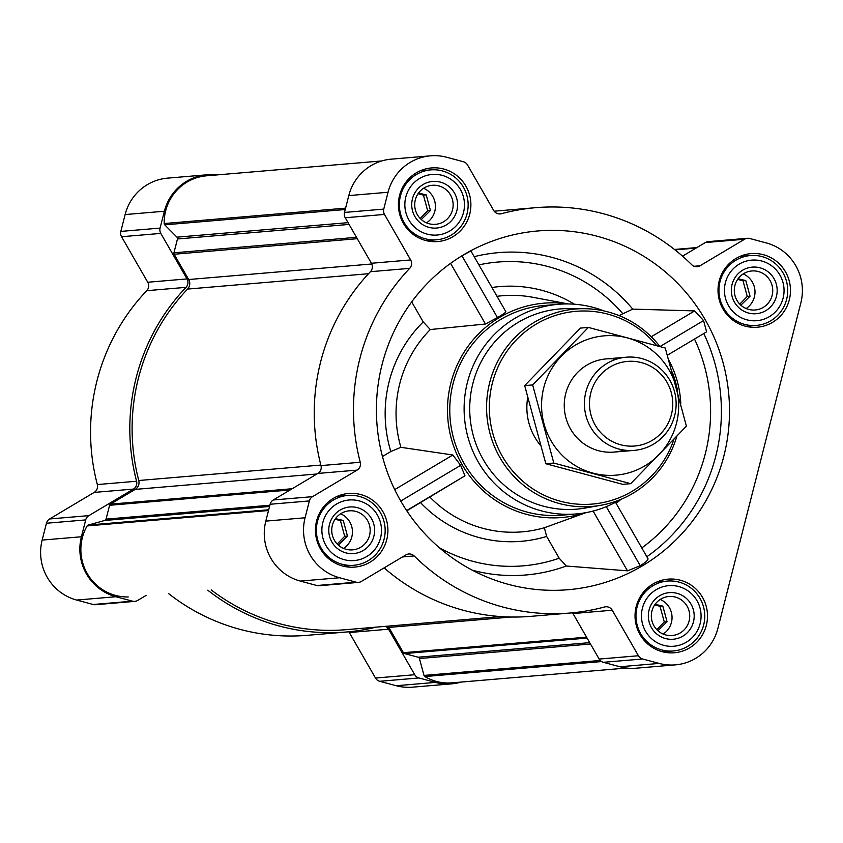 <?xml version="1.0" encoding="UTF-8"?>
<svg xmlns="http://www.w3.org/2000/svg" width="843" height="843" viewBox="0 0 843 843"><rect width="100%" height="100%" fill="white"/><g stroke="black" fill="none" stroke-linecap="round" stroke-linejoin="round"><path stroke-width="1.26" d="M385.441 626.338A7.018 6.881 85.2 0 1 388.56 629.205L349.308 632.535L375.493 678.046A7.018 6.881 85.2 0 0 379.698 681.292L396.242 685.728A49.094 48.146 85.2 0 0 412.49 687.171L451.753 683.842A49.094 48.146 85.2 0 0 461.184 682.061M349.308 632.535A7.018 6.881 85.2 0 0 348.812 631.786M168.526 593.535A203.395 199.454 85.2 0 0 307.231 635.327L346.494 631.997A203.395 199.454 85.2 0 0 376.336 627.118M216.43 174.965A49.094 48.146 85.2 0 0 206.841 174.807A49.094 48.146 85.2 0 0 164.385 211.235L160.086 228.084A7.018 6.881 85.2 0 0 160.813 233.406L186.998 278.917A7.018 6.881 85.2 0 1 186.008 287.347A203.395 199.454 85.2 0 0 136.587 481.237A7.018 6.881 85.2 0 1 133.426 489.088L94.174 492.417L49.621 518.961A7.018 6.881 85.2 0 0 46.449 523.24L42.15 540.089A49.094 48.146 85.2 0 0 76.66 600.058L93.204 604.494A7.018 6.881 85.2 0 0 95.522 604.705L134.785 601.375A7.018 6.881 85.2 0 0 137.672 600.437L146.06 595.443M94.174 492.417A7.018 6.881 85.2 0 0 97.335 484.567A203.395 199.454 85.2 0 1 146.756 290.677A7.018 6.881 85.2 0 0 147.746 282.247L121.561 236.735A7.018 6.881 85.2 0 1 120.834 231.414L125.122 214.565A49.094 48.146 85.2 0 1 167.578 178.136L206.841 174.807M508.592 584.41A180.023 176.535 85.2 0 0 727.72 385.325A180.023 176.535 85.2 0 0 462.27 255.608A180.023 176.535 85.2 0 0 377.063 425.272A180.023 176.535 85.2 0 0 489.635 578.15A180.023 176.535 85.2 0 0 508.592 584.41M585.98 512.649L544.346 527.75L546.654 536.443L559.183 558.214L566.275 566.022L627.498 570.837L640.248 565.706C645.633 562.365 648.214 560.047 647.993 558.719L615.527 502.291L648.004 558.73M706.603 331.847L667.393 355.209L706.603 331.847L703.568 320.582L694.653 310.909L632.745 309.118L619.015 315.577M470.889 250.929L461.943 255.808L497.465 317.558C502.944 314.407 505.737 312.468 505.863 311.71L470.889 250.929L505.863 311.72M567.834 303.944A107.546 105.459 85.2 0 0 522.786 307.21A107.546 105.459 85.2 0 0 447.507 411.932A107.546 105.459 85.2 0 0 526.453 514.335A107.546 105.459 85.2 0 0 585.548 512.723M411.7 301.899L423.228 321.931L430.299 329.539L485.473 324.018L497.465 317.558M406.8 510.816L464.967 475.821L460.636 465.336L452.839 454.988L400.899 447.317L390.825 451.542L382.469 456.516M763.347 254.691A36.934 36.228 -94.8 0 1 790.344 293.627A36.934 36.228 -94.8 0 1 757.362 327.221A36.934 36.228 -94.8 0 1 718.152 293.48A36.934 36.228 -94.8 0 1 751.124 253.606A36.934 36.228 -94.8 0 1 763.347 254.691M443.766 169.032A36.934 36.228 -94.8 0 1 470.763 207.958A36.934 36.228 -94.8 0 1 437.78 241.551A36.934 36.228 -94.8 0 1 398.56 207.81A36.934 36.228 -94.8 0 1 431.532 167.936A36.934 36.228 -94.8 0 1 443.766 169.032M360.783 494.556A36.934 36.228 -94.8 0 1 387.78 533.493A36.934 36.228 -94.8 0 1 354.808 567.086A36.934 36.228 -94.8 0 1 315.588 533.345A36.934 36.228 -94.8 0 1 348.559 493.471A36.934 36.228 -94.8 0 1 360.783 494.556M680.375 580.226A36.934 36.228 -94.8 0 1 707.372 619.162A36.934 36.228 -94.8 0 1 674.389 652.756A36.934 36.228 -94.8 0 1 635.169 619.004A36.934 36.228 -94.8 0 1 668.141 579.141A36.934 36.228 -94.8 0 1 680.375 580.226M700.027 265.777A7.018 6.881 85.2 0 1 691.755 264.744A203.395 199.454 85.2 0 0 535.769 207.673A203.395 199.454 85.2 0 0 501.406 213.711A7.018 6.881 85.2 0 1 493.692 210.465L467.507 164.954A7.018 6.881 85.2 0 0 463.302 161.708L446.758 157.272A49.094 48.146 85.2 0 0 430.51 155.829A49.094 48.146 85.2 0 0 388.054 192.257L383.755 209.106A7.018 6.881 85.2 0 0 384.482 214.428L410.667 259.939A7.018 6.881 85.2 0 1 409.677 268.369A203.395 199.454 85.2 0 0 360.256 462.259A7.018 6.881 85.2 0 1 357.095 470.109L312.542 496.653A7.018 6.881 85.2 0 0 309.37 500.932L305.071 517.781A49.094 48.146 85.2 0 0 339.581 577.75L356.125 582.186A7.018 6.881 85.2 0 0 361.341 581.459L405.894 554.915A7.018 6.881 85.2 0 1 414.166 555.948A203.395 199.454 85.2 0 0 570.163 613.019A203.395 199.454 85.2 0 0 604.526 606.981A7.018 6.881 85.2 0 1 612.229 610.227L638.414 655.738A7.018 6.881 85.2 0 0 642.619 658.984L659.163 663.42A49.094 48.146 85.2 0 0 675.422 664.864A49.094 48.146 85.2 0 0 717.878 628.435L800.85 302.911A49.094 48.146 85.2 0 0 766.34 242.942L749.796 238.506A7.018 6.881 85.2 0 0 744.58 239.233L700.027 265.777L694.126 266.272M381.816 160.939L206.503 175.808A47.229 46.312 85.2 0 0 164.185 223.543A1.865 1.834 85.2 0 0 164.733 224.839L176.977 237.168A1.865 1.834 85.2 0 1 177.462 238.98L173.932 252.816A1.865 1.834 85.2 0 0 174.132 254.238L188.684 279.528A7.945 7.798 85.2 0 1 187.567 289.075A201.066 197.167 85.2 0 0 138.768 480.51A7.945 7.798 85.2 0 1 135.186 489.393L110.433 504.146A1.865 1.834 85.2 0 0 109.579 505.284L106.049 519.13L269.865 505.231M387.938 626.128A7.945 7.798 85.2 0 1 388.855 627.413L403.407 652.703A1.865 1.834 85.2 0 0 404.535 653.567L418.117 657.213L589.721 642.651M747.478 238.295L708.215 241.625A7.018 6.881 85.2 0 0 705.328 242.563L682.524 256.146M535.769 207.673L496.506 211.003A203.395 199.454 85.2 0 0 494.188 211.214M430.51 155.829L391.247 159.158A49.094 48.146 85.2 0 0 348.791 195.587L344.502 212.436A7.018 6.881 85.2 0 0 345.23 217.757L371.415 263.269A7.018 6.881 85.2 0 1 370.425 271.699A203.395 199.454 85.2 0 0 321.004 465.589A7.018 6.881 85.2 0 1 317.843 473.439L273.29 499.983A7.018 6.881 85.2 0 0 270.118 504.262L265.819 521.111A49.094 48.146 85.2 0 0 300.329 581.08L316.873 585.516A7.018 6.881 85.2 0 0 319.191 585.727L358.454 582.397M384.145 567.876A203.395 199.454 85.2 0 0 530.9 616.349L570.163 613.019M612.229 610.227L572.977 613.556A7.018 6.881 85.2 0 0 572.481 612.808M572.977 613.556L599.162 659.068A7.018 6.881 85.2 0 0 603.367 662.313L619.911 666.75A49.094 48.146 85.2 0 0 636.159 668.193L675.422 664.864M128.241 596.949A1.865 1.834 85.2 0 1 127.988 596.97A47.229 46.312 85.2 0 1 87.24 573.546A47.229 46.312 85.2 0 1 87.114 525.927A1.865 1.834 85.2 0 1 88.209 525.063L104.764 520.458A1.865 1.834 85.2 0 0 106.049 519.13M211.193 589.91A201.066 197.167 85.2 0 0 346.294 629.668L500.658 616.57M626.57 668.035L452.08 682.841A47.229 46.312 85.2 0 1 424.851 676.55A1.865 1.834 85.2 0 1 424.008 675.422L419.424 658.531A1.865 1.834 85.2 0 0 418.117 657.213M133.426 489.088L88.873 515.631A7.018 6.881 85.2 0 0 85.701 519.91L81.402 536.759A49.094 48.146 85.2 0 0 115.912 596.728L132.456 601.164A7.018 6.881 85.2 0 0 134.785 601.375M207.789 590.205A203.395 199.454 85.2 0 0 346.494 631.997M388.56 629.205L414.745 674.716A7.018 6.881 85.2 0 0 418.95 677.962L435.494 682.398A49.094 48.146 85.2 0 0 451.753 683.842M619.984 499.751A105.206 103.162 -94.8 0 1 576.19 513.956L561.86 515.178A105.206 103.162 -94.8 0 1 450.162 419.066A105.206 103.162 -94.8 0 1 544.072 305.514L558.403 304.302A105.206 103.162 -94.8 0 1 593.23 307.4A105.206 103.162 -94.8 0 1 603.967 310.93M627.498 570.837L593.103 511.069M640.248 565.706L606.275 506.654M485.473 324.018L450.573 263.364M703.568 320.582L659.974 346.568M694.653 310.909L651.26 336.757M452.839 454.988L394.714 489.625M460.636 465.336L400.741 501.027M464.967 475.821L406.642 510.573M673.894 439.456A96.724 94.848 -94.8 0 1 555.653 499.836A96.724 94.848 -94.8 0 1 493.007 380.688A96.724 94.848 -94.8 0 1 608.024 314.176A96.724 94.848 -94.8 0 1 656.771 345.683M672.25 372.037A96.724 94.848 -94.8 0 1 677.74 392.027M540.437 445.315A58.452 57.313 -94.8 0 1 527.665 397.727M676.834 436.347A99.063 97.145 -94.8 0 1 600.522 505.347A99.063 97.145 -94.8 0 1 486.938 415.947A99.063 97.145 -94.8 0 1 583.841 308.686A99.063 97.145 -94.8 0 1 608.14 311.952A99.063 97.145 -94.8 0 1 659.932 346.557M668.899 360.361A99.063 97.145 -94.8 0 1 680.786 403.649M600.522 505.347L585.263 508.034A100.443 98.505 -94.8 0 1 470.078 417.38A100.443 98.505 -94.8 0 1 568.34 308.622L583.841 308.686M576.19 513.956A105.206 103.162 -94.8 0 1 464.493 417.854A105.206 103.162 -94.8 0 1 558.403 304.302M678.763 586.559A30.39 29.8 -94.8 0 1 692.503 637.34A30.39 29.8 -94.8 0 1 642.535 623.946A30.39 29.8 -94.8 0 1 678.763 586.559M677.034 593.335A23.383 22.93 -94.8 0 1 687.603 632.398A23.383 22.93 -94.8 0 1 649.163 622.092A23.383 22.93 -94.8 0 1 677.034 593.335M678.994 582.113A35.069 34.384 -94.8 0 1 704.632 619.078A35.069 34.384 -94.8 0 1 673.315 650.965A35.069 34.384 -94.8 0 1 636.086 618.931A35.069 34.384 -94.8 0 1 667.393 581.08A35.069 34.384 -94.8 0 1 678.994 582.113M761.735 261.024A30.39 29.8 -94.8 0 1 775.486 311.805A30.39 29.8 -94.8 0 1 725.517 298.411A30.39 29.8 -94.8 0 1 761.735 261.024M760.007 267.811A23.383 22.93 -94.8 0 1 770.586 306.873A23.383 22.93 -94.8 0 1 732.145 296.567A23.383 22.93 -94.8 0 1 760.007 267.811M761.977 256.578A35.069 34.384 -94.8 0 1 787.604 293.543A35.069 34.384 -94.8 0 1 756.297 325.43A35.069 34.384 -94.8 0 1 719.068 293.396A35.069 34.384 -94.8 0 1 750.365 255.545A35.069 34.384 -94.8 0 1 761.977 256.578M442.154 175.355A30.39 29.8 -94.8 0 1 455.894 226.135A30.39 29.8 -94.8 0 1 405.926 212.742A30.39 29.8 -94.8 0 1 442.154 175.355M440.425 182.141A23.383 22.93 -94.8 0 1 450.994 221.203A23.383 22.93 -94.8 0 1 412.554 210.898A23.383 22.93 -94.8 0 1 440.425 182.141M442.385 170.918A35.069 34.384 -94.8 0 1 468.023 207.873A35.069 34.384 -94.8 0 1 436.706 239.77A35.069 34.384 -94.8 0 1 399.477 207.736A35.069 34.384 -94.8 0 1 430.784 169.886A35.069 34.384 -94.8 0 1 442.385 170.918M359.171 500.89A30.39 29.8 -94.8 0 1 372.922 551.67A30.39 29.8 -94.8 0 1 322.953 538.277A30.39 29.8 -94.8 0 1 359.171 500.89M357.443 507.676A23.383 22.93 -94.8 0 1 368.022 546.728A23.383 22.93 -94.8 0 1 329.581 536.433A23.383 22.93 -94.8 0 1 357.443 507.676M359.413 496.443A35.069 34.384 -94.8 0 1 385.04 533.408A35.069 34.384 -94.8 0 1 353.733 565.295A35.069 34.384 -94.8 0 1 316.504 533.261A35.069 34.384 -94.8 0 1 347.801 495.41A35.069 34.384 -94.8 0 1 359.413 496.443M675.348 597.076A19.579 19.199 -94.8 0 1 672.177 635.517A19.579 19.199 -94.8 0 1 651.397 617.634A19.579 19.199 -94.8 0 1 675.348 597.076M660.206 599.457A19.579 19.199 -94.8 0 1 663.146 634.062M657.898 630.712L667.055 621.734L662.83 606.106L655.106 604.294M656.813 629.668L664.273 621.965L660.048 606.338L654.674 604.905M660.048 606.338L662.83 606.106M664.273 621.965L667.055 621.734M355.767 511.406A19.579 19.199 -94.8 0 1 352.595 549.857A19.579 19.199 -94.8 0 1 331.805 531.965A19.579 19.199 -94.8 0 1 355.767 511.406M340.625 513.787A19.579 19.199 -94.8 0 1 343.554 548.393M338.306 545.052L347.474 536.064L343.238 520.437L335.514 518.624M438.739 185.871A19.579 19.199 -94.8 0 1 435.568 224.322A19.579 19.199 -94.8 0 1 414.788 206.43A19.579 19.199 -94.8 0 1 438.739 185.871M423.597 188.263A19.579 19.199 -94.8 0 1 426.537 222.858M421.289 219.517L430.446 210.529L426.221 194.902L418.497 193.089M758.331 271.541A19.579 19.199 -94.8 0 1 755.159 309.992A19.579 19.199 -94.8 0 1 734.369 292.099A19.579 19.199 -94.8 0 1 758.331 271.541M743.189 273.933A19.579 19.199 -94.8 0 1 746.118 308.527M740.871 305.187L750.038 296.199L745.802 280.571L738.078 278.759M739.785 304.133L747.256 296.43L743.02 280.814L737.646 279.37M743.02 280.814L745.802 280.571M747.256 296.43L750.038 296.199M420.204 218.474L427.664 210.761L423.439 195.144L418.065 193.7M423.439 195.144L426.221 194.902M427.664 210.761L430.446 210.529M337.221 543.998L344.692 536.296L340.456 520.668L335.092 519.235M340.456 520.668L343.238 520.437M344.692 536.296L347.474 536.064M641.576 362.659A42.456 41.634 -94.8 0 1 660.786 433.597A42.456 41.634 -94.8 0 1 590.975 414.882A42.456 41.634 -94.8 0 1 641.576 362.659M641.797 358.57A46.755 45.849 -94.8 0 1 675.97 407.854A46.755 45.849 -94.8 0 1 634.221 450.373A46.755 45.849 -94.8 0 1 584.578 407.664A46.755 45.849 -94.8 0 1 626.317 357.2A46.755 45.849 -94.8 0 1 641.797 358.57M676.476 423.281A69.906 68.546 -94.8 0 1 562.007 455.136A69.906 68.546 -94.8 0 1 591.849 338.064A69.906 68.546 -94.8 0 1 676.476 423.281M624.052 450.088A46.755 45.849 -94.8 0 1 564.42 409.371A46.755 45.849 -94.8 0 1 616.338 359.202M553.809 463.06L630.69 483.671L686.413 426.158L665.264 348.033L588.382 327.421L532.65 384.935L553.809 463.06L545.832 463.734L524.683 385.609L580.405 328.096L588.382 327.421M630.69 483.671L622.714 484.346L545.832 463.734M532.65 384.935L524.683 385.609M472.354 570.216A161.74 158.61 85.2 0 0 566.275 566.022M703.779 333.543A177.494 174.058 -94.8 0 1 646.866 556.749M632.745 309.118A161.74 158.61 85.2 0 0 474.188 256.662M622.577 313.448A152.425 149.474 85.2 0 0 478.919 264.881M574.399 304.207A127.809 125.333 85.2 0 0 491.933 287.505M568.277 303.944L532.934 297.305A118.473 116.176 85.2 0 0 497.001 296.314M430.299 329.539A118.473 116.176 85.2 0 0 400.899 447.317M429.867 497.064A118.473 116.176 85.2 0 0 544.346 527.75M439.351 547.739A152.425 149.474 85.2 0 0 559.183 558.214M420.541 502.628A127.809 125.333 85.2 0 0 546.654 536.443M620.975 499.341A116.892 114.627 -94.8 0 1 616.149 503.376M694.537 339.076A168.178 164.922 -94.8 0 1 641.786 547.929M423.228 321.931A127.809 125.333 85.2 0 0 390.825 451.542M110.433 504.146L292.184 488.729M135.186 489.393L316.947 473.977M403.407 652.703L586.559 637.16M388.855 627.413L511.311 617.023M744.58 239.233L705.328 242.563M501.406 213.711L499.014 213.911M388.054 192.257L348.791 195.587M383.755 209.106L344.502 212.436M384.482 214.428L345.23 217.757M410.667 259.939L371.415 263.269M409.677 268.369L370.425 271.699M360.256 462.259L321.004 465.589M357.095 470.109L317.843 473.439M312.542 496.653L273.29 499.983M309.37 500.932L270.118 504.262M305.071 517.781L265.819 521.111M339.581 577.75L300.329 581.08M356.125 582.186L316.873 585.516M414.166 555.948L402.49 556.938M638.414 655.738L599.162 659.068M642.619 658.984L603.367 662.313M659.163 663.42L619.911 666.75M174.132 254.238L357.274 238.695M188.684 279.528L371.774 263.985M164.185 223.543L345.588 208.147M164.733 224.839L345.24 209.528M176.977 237.168L348.043 222.657M177.462 238.98L349.055 224.417M173.932 252.816L356.494 237.326M187.567 289.075L368.517 273.722M138.768 480.51L320.856 465.062M109.579 505.284L290.097 489.973M104.764 520.458L269.549 506.474M88.209 525.063L268.717 509.752M87.114 525.927L268.517 510.531M404.535 653.567L587.086 638.077M419.424 658.531L590.5 644.01M424.008 675.422L600.227 660.469M424.851 676.55L601.586 661.555M674.474 249.465L696.929 247.568L674.474 249.465M674.99 249.876L696.055 248.084M164.385 211.235L125.122 214.565M160.086 228.084L120.834 231.414M160.813 233.406L121.561 236.735M186.998 278.917L147.746 282.247M186.008 287.347L146.756 290.677M136.587 481.237L97.335 484.567M88.873 515.631L49.621 518.961M85.701 519.91L46.449 523.24M81.402 536.759L42.15 540.089M115.912 596.728L76.66 600.058M132.456 601.164L93.204 604.494M414.745 674.716L375.493 678.046M418.95 677.962L379.698 681.292M435.494 682.398L396.242 685.728M667.393 581.08L656.96 581.965M673.315 650.965L662.893 651.85M750.365 255.545L739.943 256.43M756.297 325.43L745.865 326.315M430.784 169.886L420.351 170.76M436.706 239.77L426.284 240.655M347.801 495.41L337.379 496.295M353.733 565.295L343.312 566.18M626.317 357.2L606.159 358.907M634.221 450.373L614.062 452.09"/></g></svg>
